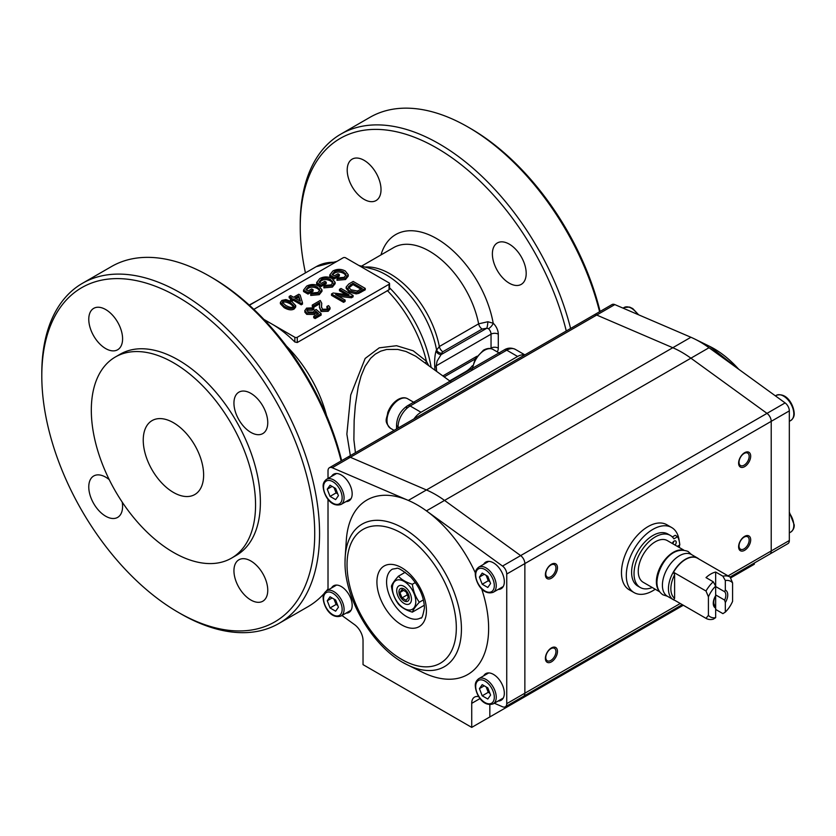 <?xml version="1.0" encoding="UTF-8"?>
<svg xmlns="http://www.w3.org/2000/svg" width="836" height="836" viewBox="0 0 836 836"><rect width="100%" height="100%" fill="white"/><g stroke="black" fill="none" stroke-linecap="round" stroke-linejoin="round"><path stroke-width="1.25" d="M347.327 457.396A6.834 3.94 60 0 1 347.546 457.261A6.834 3.94 60 0 1 350.347 457.282A6.834 3.94 -120 0 0 347.546 457.261A6.834 3.94 -120 0 0 347.327 457.396M329.426 467.711L593.905 315.026A6.834 3.94 60 0 0 593.685 315.162A6.834 3.94 60 0 1 593.905 315.026A6.834 3.94 60 0 1 596.705 315.047L672.792 347.724A100.759 58.175 60 0 1 681.852 352.29A100.759 58.175 60 0 1 690.912 358.184L766.999 413.371L690.912 358.184L709.022 347.724A100.759 58.175 -120 0 0 699.962 341.83A100.759 58.175 -120 0 0 694.685 339.008A100.759 58.175 -120 0 0 690.912 337.263L614.815 304.597L596.705 315.047L350.347 457.282L426.433 489.959A100.759 58.175 60 0 1 435.493 494.515A100.759 58.175 60 0 1 444.543 500.419A100.759 58.175 -120 0 0 435.493 494.515A100.759 58.175 -120 0 0 426.433 489.959L350.347 457.282L332.226 467.742A6.834 3.94 -120 0 0 329.426 467.711A6.834 3.94 -120 0 0 329.217 467.857A6.834 3.94 -120 0 0 328.015 470.846L328.015 478.453M523.649 559.19A6.834 3.94 60 0 1 524.862 563.579A6.834 3.94 -120 0 0 523.649 559.19A6.834 3.94 -120 0 0 520.64 555.606A6.834 3.94 60 0 1 523.649 559.19M709.022 347.724L785.119 402.91L766.999 413.371A6.834 3.94 60 0 1 770.008 416.955A6.834 3.94 60 0 1 771.22 421.344L771.22 550.966L771.22 421.344L524.862 563.579L524.862 693.201A6.834 3.94 60 0 1 523.649 696.189A6.834 3.94 60 0 1 523.44 696.336A6.834 3.94 -120 0 0 523.649 696.189A6.834 3.94 -120 0 0 524.862 693.201L524.862 563.579L506.741 574.029A6.834 3.94 -120 0 0 505.54 569.65A6.834 3.94 -120 0 0 502.53 566.066L426.433 510.869A100.759 58.175 60 0 0 417.373 504.975A100.759 58.175 60 0 0 408.323 500.419A100.759 58.175 -120 0 0 346.323 540.129L345.195 556.933A82.294 47.516 -120 0 0 345.038 561.823M545.793 573.82A7.169 4.138 -60 0 1 550.872 565.032A7.169 4.138 -60 0 1 554.456 564.687A7.169 4.138 -60 0 1 555.94 567.968A7.169 4.138 -60 0 1 552.805 575.189A7.169 4.138 -60 0 1 547.277 577.101A7.169 4.138 -60 0 1 545.793 573.82M551.426 564.248A8.538 4.932 120 0 0 545.385 574.698A8.538 4.932 120 0 0 551.426 578.188A8.538 4.932 120 0 0 557.466 567.728A8.538 4.932 120 0 0 551.426 564.248M555.94 651.631A7.169 4.138 -60 0 1 552.805 658.852A7.169 4.138 -60 0 1 547.277 660.774A7.169 4.138 -60 0 1 545.793 657.493A7.169 4.138 -60 0 1 550.872 648.705A7.169 4.138 -60 0 1 554.456 648.349A7.169 4.138 -60 0 1 555.94 651.631M551.426 647.91A8.538 4.932 120 0 0 545.385 658.371A8.538 4.932 120 0 0 551.426 661.861A8.538 4.932 120 0 0 557.466 651.401A8.538 4.932 120 0 0 551.426 647.91M739.024 462.266A7.169 4.138 -60 0 1 742.149 455.045A7.169 4.138 -60 0 1 747.677 453.122A7.169 4.138 -60 0 1 749.16 456.404A7.169 4.138 -60 0 1 744.092 465.192A7.169 4.138 -60 0 1 740.508 465.547A7.169 4.138 -60 0 1 739.024 462.266M744.646 466.634A8.538 4.932 120 0 0 750.686 456.174A8.538 4.932 120 0 0 744.646 452.684A8.538 4.932 120 0 0 738.606 463.144A8.538 4.932 120 0 0 744.646 466.634M749.16 540.077A7.169 4.138 -60 0 1 744.092 548.865A7.169 4.138 -60 0 1 740.508 549.221A7.169 4.138 -60 0 1 739.024 545.929A7.169 4.138 -60 0 1 742.149 538.718A7.169 4.138 -60 0 1 747.677 536.796A7.169 4.138 -60 0 1 749.16 540.077M744.646 550.297A8.538 4.932 120 0 0 750.686 539.837A8.538 4.932 120 0 0 744.646 536.357A8.538 4.932 120 0 0 738.606 546.817A8.538 4.932 120 0 0 744.646 550.297M785.119 402.91A6.834 3.94 60 0 1 788.129 406.505A6.834 3.94 60 0 1 789.33 410.884L789.33 540.516L771.22 550.966A6.834 3.94 60 0 1 770.008 553.954A6.834 3.94 60 0 1 769.799 554.101A6.834 3.94 60 0 1 769.58 554.205M754.312 563.046L754.312 564.248L736.192 574.708L736.192 573.496L736.192 574.708L730.549 577.958M332.226 467.742L408.323 500.419L672.792 347.724L596.705 315.047A6.834 3.94 60 0 0 593.905 315.026L612.015 304.565A6.834 3.94 60 0 1 614.815 304.597M789.33 410.884L771.22 421.344A6.834 3.94 60 0 0 770.008 416.955A6.834 3.94 60 0 0 766.999 413.371L520.64 555.606L444.543 500.419L690.912 358.184A100.759 58.175 60 0 0 681.852 352.29A100.759 58.175 60 0 0 672.792 347.724L690.912 337.263M341.945 615.495L354.6 624.67A13.658 7.89 -120 0 1 360.63 631.838A13.658 7.89 -120 0 1 363.033 640.595L363.033 664.641L471.723 727.393L489.833 716.943L489.833 704.643L489.833 716.943L683.305 605.243M478.777 696.681A13.658 7.89 -120 0 0 474.555 697.099A13.658 7.89 -120 0 0 474.127 697.37A13.658 7.89 -120 0 0 471.723 703.348L471.723 727.393M494.306 703.233L502.53 706.765A6.834 3.94 -120 0 0 505.331 706.786A6.834 3.94 -120 0 0 505.54 706.65A6.834 3.94 -120 0 0 506.741 703.661L506.741 574.029M335.131 585.9A15.372 8.872 60 0 1 335.644 585.127M346.031 613.133A15.372 8.872 -120 0 0 348.978 612.422A15.372 8.872 -120 0 0 351.339 600.102A15.372 8.872 -120 0 0 341.297 586.558A15.372 8.872 -120 0 0 333.606 585.796A15.372 8.872 -120 0 0 331.516 587.99M335.131 474.346A15.372 8.872 60 0 1 335.644 473.563M346.031 501.579A15.372 8.872 -120 0 0 348.978 500.858A15.372 8.872 -120 0 0 351.339 488.548A15.372 8.872 -120 0 0 341.297 474.994A15.372 8.872 -120 0 0 333.606 474.231A15.372 8.872 -120 0 0 331.516 476.436M487.294 673.753A15.372 8.872 60 0 1 487.806 672.97M498.193 700.986A15.372 8.872 -120 0 0 501.14 700.265A15.372 8.872 -120 0 0 503.502 687.955A15.372 8.872 -120 0 0 493.459 674.401A15.372 8.872 -120 0 0 485.768 673.649A15.372 8.872 -120 0 0 483.678 675.843M487.806 561.416A15.372 8.872 -120 0 0 487.294 562.189M498.193 589.432A15.372 8.872 -120 0 0 501.14 588.711A15.372 8.872 -120 0 0 503.502 576.391A15.372 8.872 -120 0 0 493.459 562.847A15.372 8.872 -120 0 0 485.768 562.085A15.372 8.872 -120 0 0 483.678 564.29M502.53 566.066L520.64 555.606L444.543 500.419L426.433 510.869A100.759 58.175 -120 0 1 475.381 572.963M523.221 696.44A6.834 3.94 -120 0 0 523.44 696.336L682.26 604.637M501.809 587.342A15.372 8.872 -120 0 0 502.739 587.29M403.234 662.614A82.294 47.516 -120 0 0 407.55 664.923L422.661 672.353A100.759 58.175 -120 0 0 481.609 588.722M328.015 499.238L328.015 590.017M502.739 698.844A15.372 8.872 60 0 1 501.809 698.896M350.577 499.437A15.372 8.872 60 0 1 349.647 499.489M350.577 611.001A15.372 8.872 60 0 1 349.647 611.043M728.083 575.879L771.22 550.966A6.834 3.94 60 0 1 770.008 553.954A6.834 3.94 60 0 1 769.799 554.101L787.92 543.64A6.834 3.94 60 0 1 787.69 543.755M789.33 540.516A6.834 3.94 60 0 1 788.129 543.505A6.834 3.94 60 0 1 787.92 543.64M729.912 576.934L697.673 558.323A23.91 13.804 120 0 0 697.548 558.249L730.037 577.007A23.91 13.804 -60 0 0 722.91 576.213L715.668 572.033L715.668 595.66A10.251 5.915 -60 0 0 715.668 608.127L714.968 605.672A8.538 4.932 -60 0 1 713.756 602.192A8.538 4.932 -60 0 1 714.968 597.312L715.668 595.66L715.668 617.668A20.492 11.829 -60 0 1 708.416 615.327L706.002 618.347L673.523 599.59A23.91 13.804 120 0 0 673.638 599.663A23.91 13.804 120 0 0 673.764 599.736M722.91 576.213L725.324 580.539A20.492 11.829 -60 0 1 732.576 582.88L732.576 601.387A20.492 11.829 -60 0 1 725.324 612.088L725.324 602.557L724.634 600.102A8.538 4.932 120 0 0 725.836 595.222A8.538 4.932 120 0 0 724.634 591.731L715.668 586.558M673.523 599.59L674.61 598.357L674.61 574.75A22.373 12.916 120 0 0 674.61 598.357M674.61 574.75L673.523 572.263A23.91 13.804 120 0 1 685.593 559.43A23.91 13.804 120 0 1 697.548 558.249M674.955 600.415A24.077 13.899 -60 0 1 673.429 599.736A24.077 13.899 -60 0 1 668.445 588.722A24.077 13.899 -60 0 1 685.478 559.221A24.077 13.899 -60 0 1 697.517 558.03A24.077 13.899 -60 0 1 698.865 559.002M697.517 558.03L691.476 554.54A24.077 13.899 120 0 0 679.438 555.741A24.077 13.899 120 0 0 662.405 585.231A24.077 13.899 120 0 0 667.4 596.256L673.429 599.736M682.343 550.015A24.077 13.899 120 0 0 673.398 552.251A24.077 13.899 120 0 0 658.528 570.925A24.077 13.899 120 0 0 658.914 590.613M659.667 591.794L643.239 582.305A24.077 13.899 -60 0 1 639.55 563.015A24.077 13.899 -60 0 1 655.288 541.791A24.077 13.899 -60 0 1 667.327 540.599L683.743 550.078M732.576 582.88L730.152 577.08A23.91 13.804 -60 0 0 730.037 577.007M708.416 615.327L708.416 596.831A20.492 11.829 -60 0 1 715.668 586.12L713.254 581.793L706.002 577.603A23.91 13.804 120 0 1 715.668 572.033M673.523 572.263L706.002 591.021L708.416 596.831M706.002 591.021A23.91 13.804 -60 0 1 713.254 581.793M724.634 591.731L725.324 590.08L725.324 580.539M725.324 612.088L722.91 613.634L715.668 609.444M724.634 600.102L715.668 594.918M725.324 602.557A10.251 5.915 120 0 0 725.324 590.08M673.638 599.663L706.127 618.421A23.91 13.804 -60 0 0 713.254 619.204L715.668 617.668M679.438 545.145A37.578 21.694 -60 0 1 679.334 547.528M655.246 589.244A37.578 21.694 -60 0 1 634.085 592.599A37.578 21.694 -60 0 1 626.3 575.398A37.578 21.694 -60 0 1 652.864 529.387A37.578 21.694 -60 0 1 671.653 527.516A37.578 21.694 -60 0 1 679.26 541.31M634.085 592.599L629.247 589.808A37.578 21.694 -60 0 1 621.472 572.608A37.578 21.694 -60 0 1 648.036 526.596A37.578 21.694 -60 0 1 666.825 524.736L671.653 527.516M672.311 543.473A2.905 1.672 -60 0 1 674.15 541.08A2.905 1.672 -60 0 1 675.603 540.934A2.905 1.672 -60 0 1 676.209 542.261A2.905 1.672 -60 0 1 675.049 545.062M673.753 541.352A2.905 1.672 -60 0 1 672.635 543.672M670.315 535.427L667.901 534.026A30.054 17.357 120 0 0 644.734 542.083A30.054 17.357 120 0 0 631.608 572.336A30.054 17.357 120 0 0 637.837 586.088L640.251 587.489A30.054 17.357 -60 0 1 634.033 573.726A30.054 17.357 -60 0 1 647.148 543.473A30.054 17.357 -60 0 1 670.315 535.427A30.054 17.357 -60 0 1 673.9 538.854L677.63 536.702A34.778 20.074 -60 0 1 679.793 544.936L677.306 546.368M652.237 587.499A30.054 17.357 -60 0 1 640.251 587.489M677.63 536.702L675.216 535.301L672.343 536.963M487.796 576.307L482.215 573.088L479.425 577.059L482.215 584.249L487.796 587.468L490.586 583.497L487.796 576.307M484.253 574.269L479.425 577.059M486.165 575.367L488.255 580.759L489.886 581.699M488.255 580.759L482.215 584.249M487.796 687.871L482.215 684.653L479.425 688.613L482.215 695.803L487.796 699.021L490.586 695.061L487.796 687.871M484.253 685.823L479.425 688.613M486.165 686.931L488.255 692.323L489.886 693.263M488.255 692.323L482.215 695.803M335.633 488.464L330.053 485.246L327.263 489.206L330.053 496.396L335.633 499.614L338.423 495.654L335.633 488.464M332.091 486.416L327.263 489.206M334.003 487.524L336.093 492.906L337.723 493.857M336.093 492.906L330.053 496.396M335.633 600.018L330.053 596.799L327.263 600.77L330.053 607.95L335.633 611.179L338.423 607.208L335.633 600.018M332.091 597.98L327.263 600.77M334.003 599.078L336.093 604.47L337.723 605.41M336.093 604.47L330.053 607.95M404.091 586.402A10.429 6.019 -120 0 0 396.713 590.665A10.429 6.019 -120 0 0 404.091 603.435A10.429 6.019 -120 0 0 411.469 599.182A10.429 6.019 -120 0 0 404.091 586.402L404.091 586.402M392.387 588.168A16.553 9.551 60 0 1 404.091 581.407A16.553 9.551 60 0 1 415.795 601.68A16.553 9.551 60 0 1 404.091 608.43A16.553 9.551 60 0 1 392.387 588.168M419.338 602.223C415.555 597.071 413.235 591.083 412.357 584.26C406.254 582.41 401.614 579.724 398.417 576.203C394.634 580.351 392.314 583.653 391.447 586.12C392.314 592.954 394.634 598.942 398.417 604.094C401.614 607.615 406.254 610.301 412.357 612.14C413.235 609.674 415.555 606.372 419.338 602.223L423.413 599.872M415.335 582.535L412.357 584.26M424.312 605.243L412.357 612.14M405.261 572.252L398.417 576.203M404.091 588.972A7.294 4.211 -120 0 0 398.939 591.951A7.294 4.211 -120 0 0 404.091 600.875A7.294 4.211 -120 0 0 409.243 597.897A7.294 4.211 -120 0 0 404.091 588.972M406.181 591.951L402.001 589.526L399.911 592.505L402.001 597.897L406.181 600.311L408.281 597.332L406.181 591.951M403.537 590.415L399.911 592.505M407.31 594.835L402.001 597.897M509.281 283.185A23.91 13.804 60 0 1 493.668 262.117A23.91 13.804 60 0 1 497.326 242.962A23.91 13.804 60 0 1 509.281 244.143A23.91 13.804 60 0 1 524.904 265.211A23.91 13.804 60 0 1 521.236 284.376A23.91 13.804 60 0 1 509.281 283.185M364.12 199.376A23.91 13.804 60 0 1 348.497 178.308A23.91 13.804 60 0 1 352.165 159.143A23.91 13.804 60 0 1 364.12 160.334A23.91 13.804 60 0 1 379.732 181.402A23.91 13.804 60 0 1 376.075 200.556A23.91 13.804 60 0 1 364.12 199.376M305.443 272.891A192.991 111.418 60 0 1 300.239 226.786L300.239 223.996A196.408 113.393 -120 0 1 340.91 134.084L369.899 117.353A196.408 113.393 60 0 1 468.097 127.082A196.408 113.393 60 0 1 599.59 311.744M300.239 226.786A192.991 111.418 60 0 1 415.032 137.48A192.991 111.418 60 0 1 566.275 330.972M570.601 328.475A196.408 113.393 -120 0 0 340.91 134.084M497.211 351.872A10.251 5.915 -120 0 0 498.287 348.1L498.287 334.16A10.251 5.915 -120 0 0 493.198 323.229L487.848 321.745L478.631 323.835L439.339 346.522L436.11 350.806C434.804 355.175 434.365 360.818 434.804 367.735L435.054 370.212M355.425 452.704L353.879 439.726L354.15 420.424L355.321 405.512L358.216 386.723L361.047 376.064L365.05 366.408L370.599 358.31L375.27 354.14L380.683 351.162L386.66 349.469L397.727 349.417L405.962 351.475L415.743 356.23L451.409 382.146M396.557 428.962L396.557 424.792A5.12 2.957 0 0 0 398.051 426.893A17.075 9.865 -60 0 1 410.131 405.972L506.741 350.19A17.075 9.865 -60 0 1 515.279 349.344C511.329 347.557 507.63 347.755 504.181 349.939L504.181 349.939A5.12 2.957 60 0 1 506.741 350.19L517.609 356.47A17.075 9.865 -60 0 1 524.632 355.018M406.505 408.062A5.12 2.957 60 0 1 407.571 405.721L504.181 349.939L407.571 405.721A5.12 2.957 60 0 1 410.131 405.972L420.999 412.252L517.609 356.47M444.198 376.879L475.067 359.062M487.848 321.745A5.12 0.857 -83.1 0 1 486.803 328.245L488.496 328.694A5.12 2.957 60 0 1 489.98 330.586A5.12 2.957 60 0 1 491.045 334.16L491.045 348.1A5.12 2.957 60 0 1 491.004 348.664M436.622 371.351L436.204 365.813L437.113 361.11L441.074 354.642A5.12 4.128 15.7 0 1 436.11 350.806M389.043 288.368L389.043 289.789L297.261 342.52L294.847 341.997A93.935 54.235 -120 0 0 271.899 324.023A93.935 54.235 -120 0 0 264.813 320.366M428.68 365.551L426.444 361.256L413.224 350.806L396.577 345.717L379.262 347.828L365.165 358.456L350.712 395.01L346.867 434.135L350.347 455.641M326.552 415.576A93.935 54.235 -120 0 0 286.361 345.968A93.935 54.235 60 0 1 326.552 415.576M263.904 319.404L294.847 337.274A1.703 0.982 0 0 0 297.261 337.274L389.043 284.282A1.703 0.982 0 0 0 389.545 283.582A1.703 0.982 0 0 0 389.043 282.881L345.561 257.791A1.703 0.982 0 0 0 343.147 257.791L253.841 309.351M291.983 301.712L285.87 299.56L281.878 300.427L280.384 302.392L284.115 306.258C288.347 308.651 291.712 309.08 294.209 307.543L295.714 305.589L291.983 301.712M293.77 306.028L292.997 306.822C291.848 307.888 289.392 307.397 285.64 305.37L282.307 302.277L283.101 301.127C284.24 300.072 286.696 300.563 290.447 302.59L293.812 305.715M293.77 306.781L290.447 303.99C286.696 301.963 284.24 301.472 283.101 302.527L282.526 303.008M295.714 305.589L295.714 306.979L294.209 308.944C291.712 310.48 288.347 310.051 284.115 307.648L280.384 303.781L280.384 302.392M353.189 281.439L348.821 283.958L346.156 286.988L349.302 290.729L356.146 292.475L358.78 291.952L365.259 288.41L353.189 281.439M348.33 286.873L353.011 283.185L362.239 288.514L357.39 291.022L350.974 289.789L348.33 286.873M353.011 283.185L353.011 284.585L348.33 288.263M361.027 289.214L353.011 284.585M356.146 292.475L356.146 293.875L349.302 292.119L346.156 288.389L346.156 286.988M365.259 288.41L365.259 289.81L358.78 293.352L356.146 293.875M341.015 288.472L339.479 289.35L348.967 294.826L333.136 293.018L331.495 293.969L343.565 300.939L345.101 300.051L335.612 294.585L351.444 296.393L353.085 295.442L341.015 288.472M331.495 293.969L331.495 295.359L343.565 302.329L343.565 300.939M339.479 289.35L339.479 290.75L345.947 294.481M345.101 300.051L345.101 301.451L343.565 302.329M351.444 296.393L351.444 297.783L338.622 296.32M353.085 295.442L353.085 296.832L351.444 297.783M319.718 304.231L319.404 307.22L321.045 310.125L328.161 309.884L330.021 307.617L328.59 305.61L326.907 306.404L328.036 307.805L326.97 309.163L322.612 309.268L321.411 306.843L321.755 303.269L320.24 300.469L312.256 305.077L313.678 305.892L319.603 302.475L319.78 303.395M326.907 306.404L326.907 307.794L327.775 308.505M330.021 307.617L330.021 309.017L328.161 311.285L321.045 311.525L319.404 307.22M313.678 305.892L313.678 307.293L312.256 306.467L312.256 305.077M319.603 303.876L313.678 307.293M321.755 303.269L321.442 307.47M314.535 311.023L314.535 310.146L313.521 312.089L308.191 311.995L306.781 310.219L307.805 308.818L312.403 308.787L313.824 307.815L306.572 308.118L304.868 310.793L306.76 312.988L314.43 313.072L315.956 311.326L318.537 313.573L313.73 316.353L315.141 317.168L321.149 313.699L316.112 309.445L314.618 310.584M304.837 310.396L304.868 312.183L304.837 310.396M313.73 316.353L313.73 317.743L315.141 318.558L315.141 317.168M315.956 311.326L315.956 312.716L314.43 314.472L306.76 314.378L304.868 312.183M317.575 314.127L315.956 312.716M313.824 307.815L313.824 309.215L312.403 310.187L307.805 310.208L306.99 310.929M321.149 313.699L321.149 315.099L315.141 318.558M312.403 308.787L312.403 310.187M337.943 273.759L334.39 275.807L332.153 274.521L334.431 271.763C337.159 270.164 340.252 270.247 343.7 272.003L346.104 274.929L344.129 277.333L338.026 277.834L336.981 278.9L345.508 278.116L348.246 274.73L345.247 270.989C341.161 268.847 337.044 268.847 332.895 270.979L329.781 274.95L334.254 277.531L339.364 274.584L337.943 273.759M336.981 278.9L336.981 280.29L345.508 279.517L348.246 276.131L348.246 274.73M345.665 273.665L345.665 275.065L343.7 273.393C340.252 271.637 337.159 271.554 334.431 273.153L332.634 274.793M345.958 275.587L345.665 275.065M329.781 274.95L329.781 276.35L334.254 278.931L334.254 277.531M339.364 274.584L339.364 275.985L334.254 278.931M324.817 281.345L321.264 283.383L319.028 282.098L321.306 279.339C324.034 277.74 327.127 277.824 330.575 279.579L332.979 282.505L330.993 284.909L324.89 285.421L323.856 286.476L332.383 285.703L335.121 282.307L332.122 278.566C328.036 276.423 323.908 276.423 319.77 278.555L316.656 282.526L321.128 285.118L326.239 282.16L324.817 281.345M323.856 286.476L323.856 287.866L332.383 287.093L335.121 283.707L335.121 282.307M332.54 281.241L332.54 282.641L330.575 280.969C327.127 279.214 324.034 279.14 321.306 280.729L319.509 282.369M332.832 283.174L332.54 282.641M316.656 282.526L316.656 283.926L321.128 286.508L321.128 285.118M326.239 282.16L326.239 283.561L321.128 286.508M311.682 288.922L308.139 290.959L305.903 289.674L308.181 286.915C310.908 285.316 313.991 285.4 317.45 287.156L319.854 290.092L317.868 292.485L311.765 292.997L310.731 294.053L319.258 293.279L321.985 289.893L318.997 286.142C314.9 284 310.783 284 306.645 286.131L303.531 290.113L308.003 292.694L313.113 289.747L311.682 288.922M310.731 294.053L310.731 295.442L319.258 294.669L321.985 291.283L321.985 289.893M319.415 288.828L319.415 290.217L317.45 288.545C313.991 286.79 310.908 286.717 308.181 288.305L306.384 289.946M319.707 290.75L319.415 290.217M303.531 290.113L303.531 291.503L308.003 294.084L308.003 292.694M313.113 289.747L313.113 291.137L308.003 294.084M290.656 295.599L289.172 296.456L292.067 298.118L290.437 299.069L291.795 299.852L293.426 298.912L301.253 303.426L302.465 302.726L300.145 295.035L298.786 294.241L293.54 297.271L290.656 295.599M298.692 295.871L300.354 301.2L294.909 298.055L298.692 295.871L298.692 297.261L296.111 298.755M299.821 300.897L298.692 297.261M293.426 298.912L293.426 300.302L291.795 301.242L290.437 300.458L290.437 299.069M301.253 303.426L301.253 304.816L293.426 300.302M291.795 299.852L291.795 301.242M289.172 296.456L289.172 297.846L290.855 298.818M302.465 302.726L302.465 304.116L301.253 304.816M380.986 254.907A81.98 47.328 -120 0 1 436.695 238.636A81.98 47.328 -120 0 1 493.198 323.229A5.12 1.944 -46.9 0 1 488.496 328.694M498.287 334.16A5.12 2.957 0 0 0 494.672 333.292A5.12 2.957 0 0 0 491.045 334.16L436.204 365.813A5.12 3.334 -7.4 0 0 434.804 367.735M361.507 266.161L393.589 247.634A71.729 41.413 -120 0 1 429.453 251.187A71.729 41.413 -120 0 1 478.631 323.835A5.12 2.957 -120 0 0 482.153 329.029L486.803 328.245L441.074 354.642L441.45 353.304A5.12 4.128 15.6 0 1 436.486 349.479A73.578 42.479 -120 0 0 386.002 274.762A73.578 42.479 -120 0 0 372.25 268.962L358.874 265.472M425.534 363.263A5.12 3.03 141.2 0 1 426.444 361.256A93.935 54.235 -120 0 0 387.319 290.531M413.977 418.899A17.075 9.865 -60 0 1 420.999 412.252M600.091 311.452A192.991 111.418 -120 0 0 470.511 128.472L468.097 127.082M41.8 375.991A192.991 111.418 60 0 1 178.267 297.208A192.991 111.418 60 0 1 314.723 533.567A192.991 111.418 60 0 1 178.267 612.349A192.991 111.418 60 0 1 41.8 375.991L41.8 373.201A196.408 113.393 60 0 1 82.482 283.289L111.46 266.559A196.408 113.393 60 0 1 209.669 276.288L212.083 277.677A192.991 111.418 60 0 1 341.663 460.657M209.669 276.288A196.408 113.393 60 0 1 341.151 460.95M82.482 283.289A196.408 113.393 60 0 1 233.829 335.915A196.408 113.393 60 0 1 319.561 533.567A196.408 113.393 60 0 1 278.879 623.478A196.408 113.393 60 0 1 180.68 613.749L178.267 612.349M328.015 588.889A196.408 113.393 60 0 1 326.353 590.979M324.044 593.644A196.408 113.393 60 0 1 307.867 606.748L278.879 623.478M255.555 504.975A116.131 67.047 60 0 1 231.499 558.145A116.131 67.047 60 0 1 142.005 527.035A116.131 67.047 60 0 1 91.312 410.152A116.131 67.047 60 0 1 115.368 356.993A116.131 67.047 60 0 1 204.862 388.103A116.131 67.047 60 0 1 255.555 504.975M115.368 356.993L120.196 354.203A116.131 67.047 60 0 1 209.69 385.312A116.131 67.047 60 0 1 260.383 502.196A116.131 67.047 60 0 1 236.327 555.355L231.499 558.145M105.681 348.581A23.91 13.804 60 0 1 90.058 327.513A23.91 13.804 60 0 1 93.726 308.348A23.91 13.804 60 0 1 105.681 309.539A23.91 13.804 60 0 1 121.304 330.607A23.91 13.804 60 0 1 117.636 349.761A23.91 13.804 60 0 1 105.681 348.581M250.852 600.018A23.91 13.804 60 0 1 235.229 578.951A23.91 13.804 60 0 1 238.897 559.796A23.91 13.804 60 0 1 250.852 560.977A23.91 13.804 60 0 1 266.465 582.044A23.91 13.804 60 0 1 262.807 601.209A23.91 13.804 60 0 1 250.852 600.018M250.852 432.39A23.91 13.804 60 0 1 235.229 411.322A23.91 13.804 60 0 1 238.897 392.168A23.91 13.804 60 0 1 250.852 393.348A23.91 13.804 60 0 1 266.465 414.416A23.91 13.804 60 0 1 262.807 433.581A23.91 13.804 60 0 1 250.852 432.39M122.202 502.102A23.91 13.804 60 0 1 117.636 517.39A23.91 13.804 60 0 1 105.681 516.209A23.91 13.804 60 0 1 90.058 495.142A23.91 13.804 60 0 1 93.726 475.977A23.91 13.804 60 0 1 105.681 477.168A23.91 13.804 60 0 1 109.255 479.665M173.428 422.702A42.699 24.652 60 0 1 201.33 460.333A42.699 24.652 60 0 1 194.778 494.546A42.699 24.652 60 0 1 173.428 492.425A42.699 24.652 60 0 1 145.537 454.805A42.699 24.652 60 0 1 152.089 420.592A42.699 24.652 60 0 1 173.428 422.702M680.264 603.487L506.741 703.661M420.602 617.929A28.184 16.271 60 0 1 406.505 616.54A28.184 16.271 60 0 1 386.587 582.023A28.184 16.271 60 0 1 392.418 569.128L396.463 568.459C397.664 567.31 402.44 570.162 410.779 577.039C419.463 586.757 424.009 597.019 424.437 607.824C422.974 615.808 421.689 619.173 420.602 617.929M376.921 582.023A35.008 20.21 60 0 1 401.677 567.728A35.008 20.21 60 0 1 426.433 610.614A35.008 20.21 60 0 1 401.677 624.9A35.008 20.21 60 0 1 376.921 582.023M456.32 627.867A77.278 44.621 -120 0 0 401.677 533.222A77.278 44.621 -120 0 0 347.034 564.77A77.278 44.621 -120 0 0 401.677 659.416A77.278 44.621 -120 0 0 456.32 627.867M461.43 629.017A82.294 47.516 -120 0 0 403.234 528.227A82.294 47.516 -120 0 0 345.195 556.933L345.028 561.98C344.307 599.746 374.403 649.478 407.55 664.923L407.55 664.923A82.294 47.516 -120 0 0 461.43 629.017M480.083 698.53L471.723 703.348M739.181 369.596L709.795 346.428A82.294 47.516 60 0 1 714.111 348.737A82.294 47.516 60 0 1 738.752 369.293M485.005 591.021A13.146 7.597 -120 0 0 494.306 585.649A13.146 7.597 -120 0 0 485.005 569.546A13.146 7.597 -120 0 0 475.705 574.907A13.146 7.597 -120 0 0 485.005 591.021M478.714 567.153C476.227 569.097 475.088 571.5 475.308 574.353C475.768 582.786 482.874 595.65 493.23 592.296A14.515 8.381 -120 0 0 496.239 585.649A14.515 8.381 -120 0 0 489.896 571.04A14.515 8.381 -120 0 0 478.714 567.153L488.726 561.364M485.005 702.574A13.146 7.597 -120 0 0 494.306 697.203A13.146 7.597 -120 0 0 485.005 681.1A13.146 7.597 -120 0 0 475.705 686.471A13.146 7.597 -120 0 0 485.005 702.574M478.714 678.707C476.227 680.661 475.088 683.064 475.308 685.907C475.768 694.35 482.874 707.204 493.23 703.849A14.515 8.381 -120 0 0 496.239 697.203A14.515 8.381 -120 0 0 489.896 682.594A14.515 8.381 -120 0 0 478.714 678.707L488.726 672.928M332.843 503.167A13.146 7.597 -120 0 0 342.143 497.796A13.146 7.597 -120 0 0 332.843 481.693A13.146 7.597 -120 0 0 323.542 487.064A13.146 7.597 -120 0 0 332.843 503.167M326.552 479.3C324.065 481.254 322.926 483.657 323.145 486.5C323.605 494.933 330.711 507.797 341.067 504.442A14.515 8.381 -120 0 0 344.077 497.796A14.515 8.381 -120 0 0 337.734 483.187A14.515 8.381 -120 0 0 326.552 479.3L336.563 473.521M332.843 614.721A13.146 7.597 -120 0 0 342.143 609.36A13.146 7.597 -120 0 0 332.843 593.246A13.146 7.597 -120 0 0 323.542 598.618A13.146 7.597 -120 0 0 332.843 614.721M326.552 590.853C324.065 592.808 322.926 595.211 323.145 598.064C323.605 606.497 330.711 619.351 341.067 615.996A14.515 8.381 -120 0 0 344.077 609.36A14.515 8.381 -120 0 0 337.734 594.741A14.515 8.381 -120 0 0 326.552 590.853L336.563 585.075M638.673 314.838L632.747 308.578L629.602 307.073L624.116 307.502A14.515 8.381 60 0 1 631.368 308.223A14.515 8.381 60 0 1 637.722 314.43M790.793 420.498C793.27 418.554 794.409 416.15 794.2 413.297C793.74 404.854 786.634 392 776.278 395.355A14.515 8.381 60 0 1 783.531 396.076A14.515 8.381 60 0 1 793.803 413.851A14.515 8.381 60 0 1 790.793 420.498L789.33 421.344M789.33 513.043A14.515 8.381 60 0 1 793.803 525.405A14.515 8.381 60 0 1 790.793 532.051L789.33 532.898M441.45 353.304L442.85 351.716A5.12 2.957 -120 0 1 439.339 346.522A71.729 41.413 -120 0 0 390.151 273.874A71.729 41.413 -120 0 0 364.987 267.071M431.094 367.317A92.075 53.159 -120 0 0 389.545 287.793M398.051 428.095L398.051 426.893L399.096 427.489M449.695 380.892L465.318 371.874A71.729 41.413 -120 0 0 472.382 365.729M452.725 379.147A81.98 47.328 -120 0 0 453.331 379.293M498.287 348.1A5.12 2.957 0 0 0 494.672 347.233A5.12 2.957 0 0 0 491.045 348.1L490.304 348.528M335.299 262.316A93.935 54.235 -120 0 0 316.196 266.684L336.918 261.386M294.847 337.274L294.847 341.997M290.447 302.59L290.447 303.99M283.101 301.127L283.101 302.527M284.115 306.258L284.115 307.648M294.209 307.543L294.209 308.944M350.43 284.679L350.43 286.069M358.78 291.952L358.78 293.352M349.302 290.729L349.302 292.119M361.1 290.813L361.1 292.213M328.161 309.884L328.161 311.285M321.045 310.125L321.045 311.525M321.609 304.826L321.609 306.227M314.43 313.072L314.43 314.472M306.76 312.988L306.76 314.378M307.805 308.818L307.805 310.208M343.7 272.003L343.7 273.393M334.431 271.763L334.431 273.153M345.508 278.116L345.508 279.517M330.575 279.579L330.575 280.969M321.306 279.339L321.306 280.729M332.383 285.703L332.383 287.093M317.45 287.156L317.45 288.545M308.181 286.915L308.181 288.305M319.258 293.279L319.258 294.669M389.043 284.282L389.043 289.789M297.261 337.274L297.261 342.52M442.85 351.716L482.153 329.029M476.865 356.293L442.871 375.918M472.653 368.143A17.075 9.865 -60 0 1 484.472 350.284A17.075 9.865 -60 0 1 493.01 349.438L500.524 353.785M394.09 430.383L390.537 428.325A17.075 9.865 -60 0 1 386.995 420.508A17.075 9.865 -60 0 1 399.075 399.587A17.075 9.865 -60 0 1 407.613 398.741L415.137 403.088M730.079 577.028L769.799 554.101M523.44 696.336L505.331 706.786M709.795 346.428L694.685 339.008M667.347 596.225L663.021 594.856C658.967 592.233 656.939 588.001 656.939 582.138C657.577 567.027 671.203 545.02 688.07 551.457L691.435 554.519M493.23 592.296L503.241 586.517M493.23 703.849L503.241 698.07M341.067 504.442L351.078 498.664M341.067 615.996L351.078 610.217M624.116 307.502L623.039 308.118M776.278 395.355L775.39 395.867M790.793 532.051C793.27 530.118 794.409 527.715 794.2 524.851L789.33 512.113M258.219 300.155L249.201 305.056M249.41 305.245L316.196 266.684M389.545 289.266L389.545 283.582M396.557 424.792C397.11 416.641 400.778 410.277 407.571 405.721M524.862 354.882L515.279 349.344M471.797 370.369L475.182 358.874L483.448 350.19C487.148 348.173 490.335 347.922 493.01 349.438M390.537 428.325C383.243 420.821 387.099 418.846 387.737 412.576C389.963 406.724 393.411 402.367 398.051 399.483C401.75 397.466 404.948 397.225 407.613 398.741"/></g></svg>
